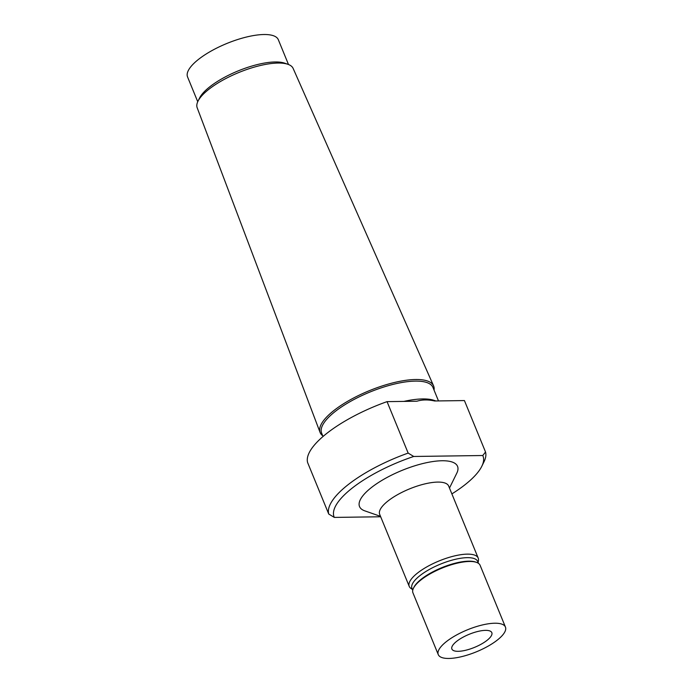 <?xml version="1.0" encoding="UTF-8"?>
<svg xmlns="http://www.w3.org/2000/svg" width="693" height="693" viewBox="0 0 693 693"><rect width="100%" height="100%" fill="white"/><g stroke="black" fill="none" stroke-linecap="round" stroke-linejoin="round"><path stroke-width="1.04" d="M486.668 640.635A21.578 7.06 -22.3 0 1 465.791 650.233A21.578 7.06 -22.3 0 1 451.888 649.029A21.578 7.06 -22.3 0 1 469.17 634.303A21.578 7.06 -22.3 0 1 491.822 632.648A21.578 7.06 -22.3 0 1 486.668 640.635M485.533 452.027L482.778 455.518L413.73 456.47L408.16 453.092L387.049 401.637L416.891 401.221C422.167 399.618 428.066 399.532 434.589 400.978L464.431 400.571L485.533 452.027A84.364 27.607 157.7 0 1 483.983 461.841L481.817 466.259A80.44 26.325 157.7 0 0 482.778 455.518M449.48 488.054L456.8 473.163A52.971 17.334 157.7 0 0 431.479 461.763A52.971 17.334 157.7 0 0 372.167 486.962A52.971 17.334 157.7 0 0 364.839 510.871L380.5 516.346M413.73 456.47A80.44 26.325 157.7 0 0 334.303 517.411L380.682 516.77M451.879 493.901A80.44 26.325 157.7 0 0 481.817 466.259M408.16 453.092A84.364 27.607 157.7 0 0 328.733 514.033L334.303 517.411M387.049 401.637A84.364 27.607 157.7 0 0 307.623 462.577L328.733 514.033M288.496 64.518L278.326 39.709A49.047 16.052 157.7 0 0 246.717 36.972A49.047 16.052 157.7 0 0 199.272 58.784A49.047 16.052 157.7 0 0 187.56 76.932L197.739 101.741M434.035 390.064A61.348 20.071 157.7 0 0 433.567 385.828L293.13 68.408A51.862 16.97 157.7 0 0 287.993 64.328L284.667 63.167A49.047 16.052 157.7 0 0 210.525 86.235A49.047 16.052 157.7 0 0 199.523 98.085L197.964 101.247A51.862 16.97 157.7 0 0 197.176 107.761L320.062 432.389A61.348 20.071 157.7 0 0 322.695 435.724M287.993 64.328A51.862 16.97 157.7 0 0 209.607 88.713A51.862 16.97 157.7 0 0 197.964 101.247M433.567 385.828A61.348 20.071 157.7 0 0 393.867 382.631A61.348 20.071 157.7 0 0 334.762 409.858A61.348 20.071 157.7 0 0 320.062 432.389M438.487 400.926L432.969 387.474A60.17 19.69 157.7 0 0 394.196 384.113A60.17 19.69 157.7 0 0 335.992 410.871A60.17 19.69 157.7 0 0 321.639 433.134L323.016 436.503M435.819 400.961L434.26 400.415A60.17 19.69 157.7 0 0 403.872 401.403M478.109 562.517L478.43 560.628A37.275 12.197 157.7 0 0 478.205 558.082L448.657 486.044A37.275 12.197 157.7 0 0 424.636 483.957A37.275 12.197 157.7 0 0 388.574 500.537A37.275 12.197 157.7 0 0 379.677 514.327L409.225 586.373A37.275 12.197 157.7 0 0 410.845 588.348L412.396 589.466M478.205 558.082A37.275 12.197 157.7 0 0 454.184 556.003A37.275 12.197 157.7 0 0 418.122 572.583A37.275 12.197 157.7 0 0 409.225 586.373M478.447 563.34L477.668 561.425A35.508 11.616 157.7 0 0 454.781 559.442A35.508 11.616 157.7 0 0 420.434 575.242A35.508 11.616 157.7 0 0 411.954 588.374L412.742 590.289M505.44 627.07L480.11 565.315A36.296 11.876 157.7 0 0 476.472 562.361L475.545 562.04A35.508 11.616 157.7 0 0 421.864 578.742A35.508 11.616 157.7 0 0 413.894 587.326L413.461 588.21A36.296 11.876 157.7 0 0 412.95 592.861L438.271 654.616A36.296 11.876 157.7 0 0 476.36 651.827A36.296 11.876 157.7 0 0 505.44 627.07A36.296 11.876 157.7 0 0 482.042 625.043A36.296 11.876 157.7 0 0 446.933 641.181A36.296 11.876 157.7 0 0 438.271 654.616M476.472 562.361A36.296 11.876 157.7 0 0 421.613 579.435A36.296 11.876 157.7 0 0 413.461 588.21"/></g></svg>
